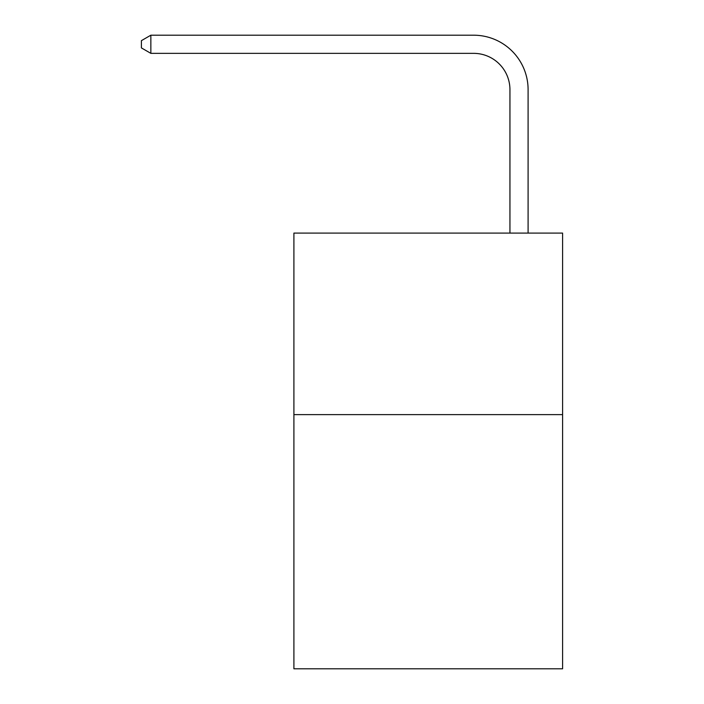 <?xml version="1.0" encoding="UTF-8"?>
<svg xmlns="http://www.w3.org/2000/svg" width="704" height="704" viewBox="0 0 704 704"><rect width="100%" height="100%" fill="white"/><g stroke="black" fill="none" stroke-linecap="round" stroke-linejoin="round"><path stroke-width="1.06" d="M562.593 414.63L562.593 668.8L293.902 668.8L293.902 233.086L562.593 233.086L562.593 414.63L293.902 414.63M509.942 233.086L509.942 89.663A36.309 36.309 -171.9 0 0 473.634 53.354L150.85 53.354L141.407 47.907L141.407 40.647L150.85 35.2L473.634 35.2A54.463 54.463 8.1 0 1 528.097 89.663L528.097 233.086M509.942 89.663A36.309 36.309 -171.9 0 0 473.634 53.354A36.309 36.309 -171.9 0 1 509.942 89.663A36.309 36.309 -171.9 0 0 473.634 53.354A36.309 36.309 -171.9 0 1 509.942 89.663A36.309 36.309 -171.9 0 0 473.634 53.354A36.309 36.309 -171.9 0 1 509.942 89.663A36.309 36.309 -171.9 0 0 473.634 53.354A36.309 36.309 -171.9 0 1 509.942 89.663A36.309 36.309 -171.9 0 0 473.634 53.354A36.309 36.309 -171.9 0 1 509.942 89.663A36.309 36.309 -171.9 0 0 473.634 53.354A36.309 36.309 -171.9 0 1 509.942 89.663A36.309 36.309 -171.9 0 0 473.634 53.354A36.309 36.309 -171.9 0 1 509.942 89.663A36.309 36.309 -171.9 0 0 473.634 53.354A36.309 36.309 -171.9 0 1 509.942 89.663A36.309 36.309 -171.9 0 0 473.634 53.354A36.309 36.309 -171.9 0 1 509.942 89.663A36.309 36.309 -171.9 0 0 473.634 53.354A36.309 36.309 -171.9 0 1 509.942 89.663A36.309 36.309 -171.9 0 0 473.634 53.354A36.309 36.309 -171.9 0 1 509.942 89.663A36.309 36.309 -171.9 0 0 473.634 53.354A36.309 36.309 -171.9 0 1 509.942 89.663A36.309 36.309 -171.9 0 0 473.634 53.354A36.309 36.309 -171.9 0 1 509.942 89.663A36.309 36.309 -171.9 0 0 473.634 53.354A36.309 36.309 -171.9 0 1 509.942 89.663A36.309 36.309 -171.9 0 0 473.634 53.354A36.309 36.309 -171.9 0 1 509.942 89.663A36.309 36.309 -171.9 0 0 473.634 53.354A36.309 36.309 -171.9 0 1 509.942 89.663A36.309 36.309 -171.9 0 0 473.634 53.354A36.309 36.309 -171.9 0 1 509.942 89.663A36.309 36.309 -171.9 0 0 473.634 53.354A36.309 36.309 -171.9 0 1 509.942 89.663A36.309 36.309 -171.9 0 0 473.634 53.354A36.309 36.309 -171.9 0 1 509.942 89.663A36.309 36.309 -171.9 0 0 473.634 53.354A36.309 36.309 -171.9 0 1 509.942 89.663A36.309 36.309 -171.9 0 0 473.634 53.354A36.309 36.309 -171.9 0 1 509.942 89.663A36.309 36.309 -171.9 0 0 473.634 53.354A36.309 36.309 -171.9 0 1 509.942 89.663A36.309 36.309 -171.9 0 0 473.634 53.354M150.85 53.354L150.85 35.2L473.634 35.2"/></g></svg>

